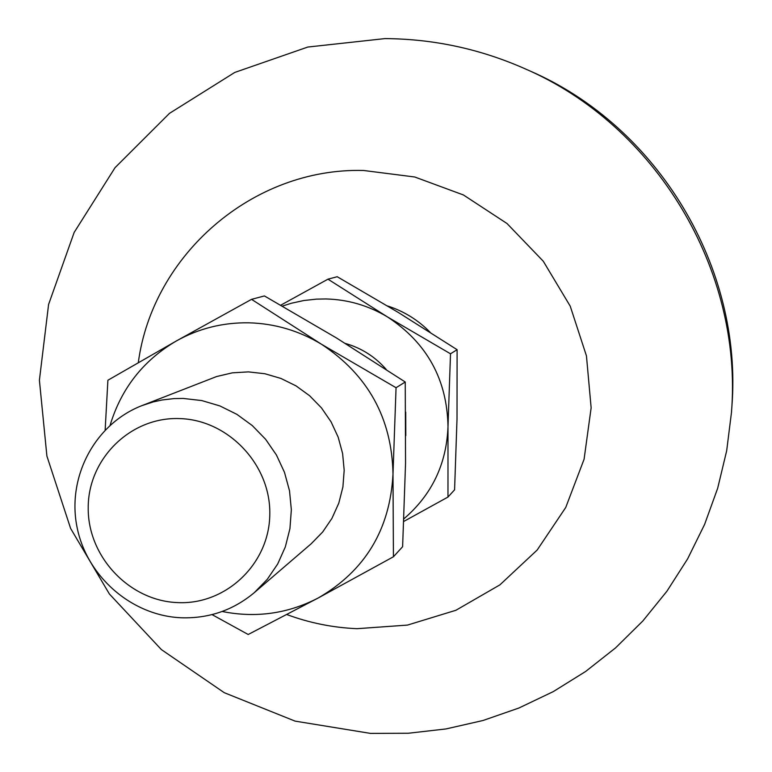 <?xml version="1.0" encoding="UTF-8"?>
<svg xmlns="http://www.w3.org/2000/svg" width="772" height="772" viewBox="0 0 772 772"><rect width="100%" height="100%" fill="white"/><g stroke="black" fill="none" stroke-linecap="round" stroke-linejoin="round"><path stroke-width="1.16" d="M179.162 418.578C227.943 419.543 270.721 464.483 269.795 514.027C269.592 563.599 226.186 604.939 177.821 602.604C129.445 601.002 87.699 556.757 88.211 507.851C87.998 458.925 130.371 416.89 179.162 418.578M183.196 398.439L201.81 400.581L219.885 405.927L236.879 414.342L252.27 425.565L265.597 439.268L276.453 455.036L284.501 472.396L289.519 490.828L291.343 509.771L289.934 528.646L285.331 546.894L277.698 563.965L267.247 579.357L254.326 592.626C233.279 610.169 209.029 618.555 181.574 617.783C131.491 615.873 86.146 576.066 76.833 526.137C67.203 476.266 95.217 423.76 141.874 405.638L153.29 401.903L162.12 399.973L174.115 398.584L183.196 398.439M222.133 611.482C255.85 618.227 287.898 613.711 318.276 597.953C365.175 570.759 390.082 529.447 392.996 474.018C391.896 418.308 368.061 375.057 321.509 344.264C298.986 330.677 274.774 323.526 248.883 322.812C223.002 322.406 198.877 328.428 176.518 340.867L251.537 299.343L321.509 344.264L396.055 387.727L392.996 474.018L393.421 556.776L318.276 597.953L248.188 634.497L212.039 614.608M403.92 518.794C431.837 494.794 446.534 464.097 447.992 426.684C447.162 379.544 427.022 342.98 387.592 317.002C368.505 305.548 347.969 299.526 325.967 298.957L316.423 299.131L303.811 300.53L291.43 303.232L282.388 306.098M280.767 305.181L327.955 279.175L387.592 317.002L450.51 353.798L447.992 426.684L447.972 497.052L403.804 521.418M731.47 412.431L731.846 407.018C743.137 267.739 657.985 126.145 529.66 70.831L524.709 68.631C655.911 125.18 743.021 270.026 731.47 412.431L726.684 450.732L717.69 488.213L704.604 524.42L687.611 558.889L666.931 591.207L642.825 620.987L615.602 647.853L585.62 671.486L553.254 691.625L518.9 708.02L483.011 720.498L446.013 728.932L408.359 733.246L370.512 733.4L295.068 721.116L224.256 692.687L161.396 649.599L109.383 593.977L70.619 528.444L46.899 456.069L39.401 380.229L48.588 304.467L74.16 232.43L115.067 167.64L169.454 113.368L234.765 72.433L307.806 47.044L384.938 38.6C433.478 38.918 480.068 48.935 524.709 68.631M254.326 592.626L311.174 543.787L322.677 531.995L331.97 518.321L338.783 503.17L342.903 486.997L344.187 470.273L342.604 453.502L338.184 437.193L331.072 421.84L321.47 407.896L309.668 395.785L296.023 385.875L280.96 378.454L264.921 373.745L248.391 371.882L232.314 372.847L216.681 376.514L141.874 405.638M405.802 435.582L405.715 412.142M386.232 369.45C375.115 356.732 361.508 348.066 345.412 343.463M430.11 332.25C418.028 319.946 403.833 311.174 387.525 305.953M327.955 279.175L337.21 276.723L398.429 312.535L457.101 349.687L457.014 418.926L454.583 489.815L447.972 497.052M251.537 299.343L264.42 295.937L336.592 338.039L405.242 382.005L405.551 463.21L402.617 546.711L393.421 556.776M105.156 429.994L107.897 380.239L176.518 340.867C143.409 360.254 121.281 388.374 110.116 425.227M457.101 349.687L450.51 353.798M405.242 382.005L396.055 387.727M286.866 614.56C309.514 622.946 332.896 627.655 357.021 628.688L407.462 625.088L455.905 610.276L499.889 584.877L537.167 550.04L565.751 507.455L584.086 459.234L591.14 407.819L586.45 355.882L570.228 306.156L543.285 261.245L507.03 223.533L463.412 194.959L414.728 176.991L363.544 170.477C252.685 167.476 152.624 254.972 138.313 362.608"/></g></svg>
